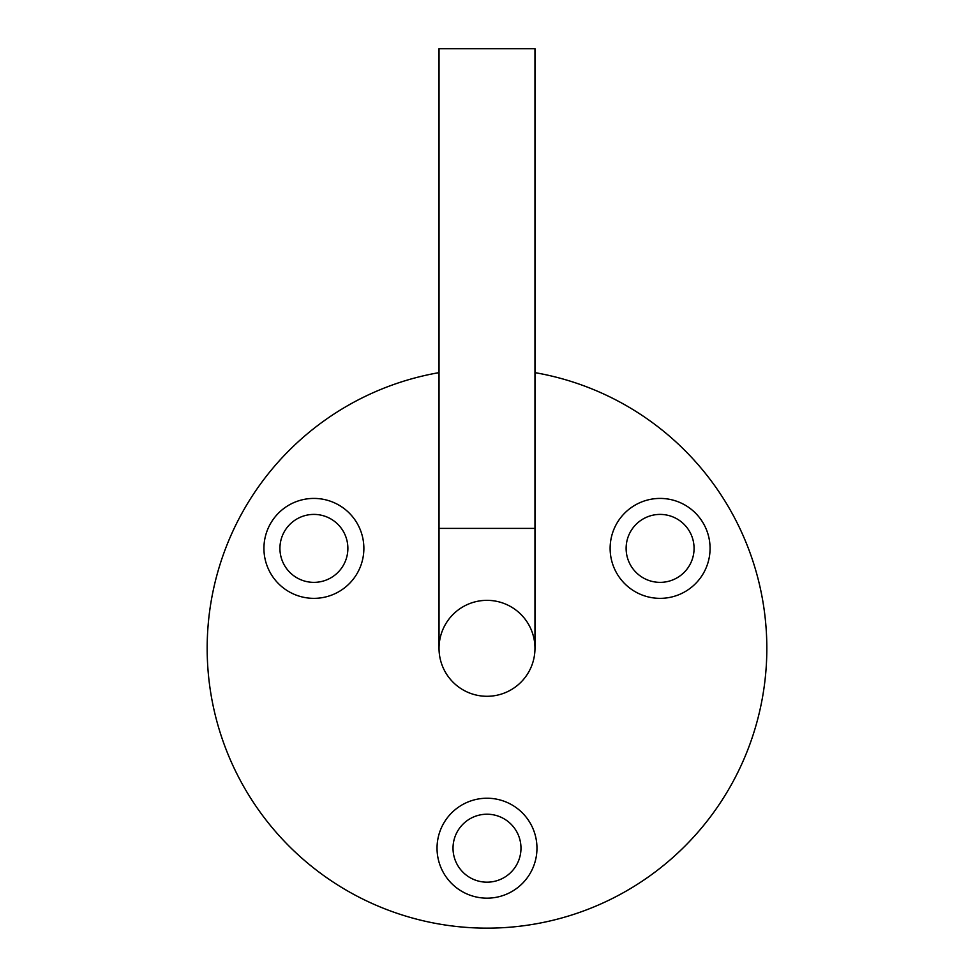 <?xml version="1.0" encoding="UTF-8"?>
<svg xmlns="http://www.w3.org/2000/svg" width="974" height="974" viewBox="0 0 974 974"><rect width="100%" height="100%" fill="white"/><g stroke="black" fill="none" stroke-linecap="round" stroke-linejoin="round"><path stroke-width="1.46" d="M534.97 528.395L534.97 648.319A47.969 47.969 0 0 1 487 696.288A47.969 47.969 0 0 0 534.97 648.319A47.969 47.969 0 0 0 487 600.349A47.969 47.969 0 0 0 439.031 648.319A47.969 47.969 0 0 0 487 696.288A47.969 47.969 0 0 1 439.031 648.319L439.031 48.7L534.97 48.7L534.97 528.395L439.031 528.395M610.126 548.386A49.966 49.966 0 0 0 660.092 598.353A49.966 49.966 0 0 0 710.07 548.386A49.966 49.966 0 0 0 660.092 498.42A49.966 49.966 0 0 0 610.126 548.386M626.124 548.386A33.98 33.98 0 0 0 660.092 582.367A33.98 33.98 0 0 0 694.072 548.386A33.98 33.98 0 0 0 660.092 514.406A33.98 33.98 0 0 0 626.124 548.386M263.93 548.386A49.966 49.966 0 0 0 313.908 598.353A49.966 49.966 0 0 0 363.874 548.386A49.966 49.966 0 0 0 313.908 498.42A49.966 49.966 0 0 0 263.93 548.386M279.928 548.386A33.98 33.98 0 0 0 313.908 582.367A33.98 33.98 0 0 0 347.876 548.386A33.98 33.98 0 0 0 313.908 514.406A33.98 33.98 0 0 0 279.928 548.386M437.034 848.196A49.966 49.966 0 0 0 487 898.162A49.966 49.966 0 0 0 536.966 848.196A49.966 49.966 0 0 0 487 798.23A49.966 49.966 0 0 0 437.034 848.196M453.02 848.196A33.98 33.98 0 0 0 487 882.176A33.98 33.98 0 0 0 520.98 848.196A33.98 33.98 0 0 0 487 814.215A33.98 33.98 0 0 0 453.02 848.196M439.031 372.64A279.83 279.83 0 0 0 207.17 648.319A279.83 279.83 0 0 0 487 928.149A279.83 279.83 0 0 0 766.83 648.319A279.83 279.83 0 0 0 534.97 372.64M534.97 648.319A47.969 47.969 0 0 1 487 696.288"/></g></svg>
